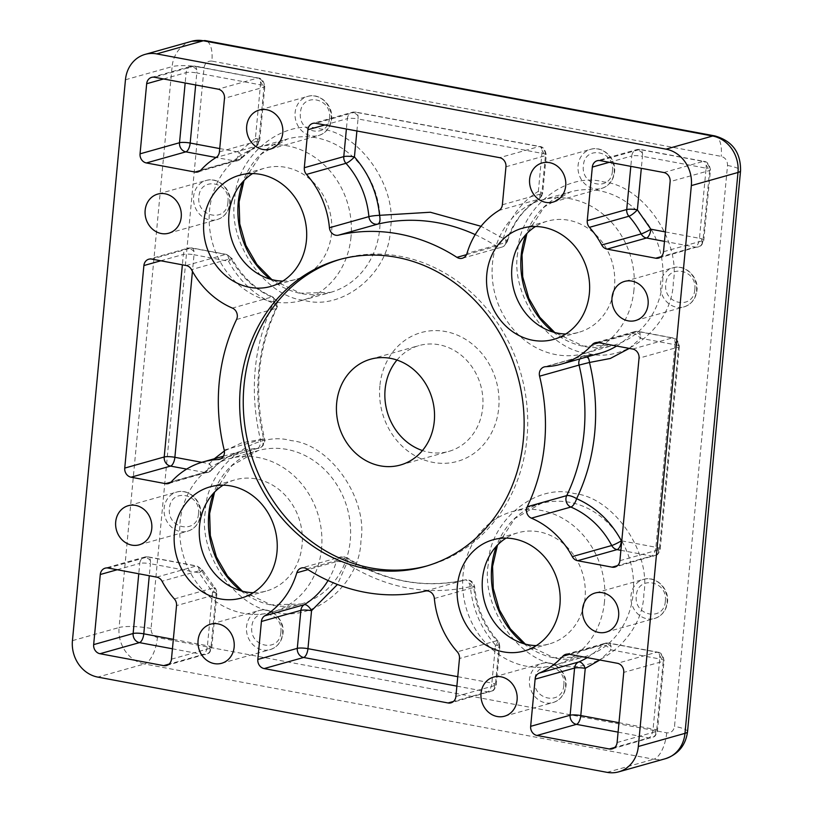<?xml version="1.0" encoding="UTF-8"?>
<svg xmlns="http://www.w3.org/2000/svg" width="813" height="813" viewBox="0 0 813 813"><rect width="100%" height="100%" fill="white"/><g stroke="black" fill="none" stroke-linecap="round" stroke-linejoin="round"><path stroke-width="0.61" stroke-dasharray="4.07 3.05" d="M234.744 200.161C227.366 242.111 265.445 296.857 304.458 300.404C342.771 311.318 389.691 272.477 390.362 229.266C397.74 187.315 359.671 132.56 320.657 129.023C282.345 118.098 235.414 156.95 234.744 200.161M205.293 511.763C197.915 553.704 235.983 608.459 274.997 612.006C313.31 622.921 360.24 584.069 360.911 540.869C368.289 498.918 330.22 444.162 291.206 440.626C252.894 429.701 205.963 468.552 205.293 511.763M517.688 253.077C510.32 295.028 548.389 349.783 587.403 353.32C625.715 364.244 672.636 325.393 673.316 282.182C680.694 240.231 642.616 185.476 603.602 181.939C565.289 171.015 518.369 209.866 517.688 253.077M488.237 564.679C480.859 606.63 518.938 661.386 557.952 664.922C596.254 675.847 643.185 636.996 643.855 593.785C651.233 551.834 613.165 497.078 574.151 493.542C535.838 482.617 488.908 521.468 488.237 564.679M466.51 254.652L496.397 246.248A7.967 7.043 -105.7 0 0 501.824 247.142A7.967 7.043 -105.7 0 0 503.288 246.512A7.967 7.043 -105.7 0 0 506.438 242.355A7.967 2.154 16.4 0 0 507.302 241.725A7.967 2.154 16.4 0 0 505.513 239.601A7.967 2.154 16.4 0 0 503.257 238.463C509.609 217.732 521.316 202.02 538.358 191.329A7.967 3.618 -121.4 0 1 538.907 199.144A7.967 3.618 -121.4 0 1 538.694 199.256A7.967 3.618 -121.4 0 1 538.491 199.327A83.637 73.922 -105.7 0 0 506.438 242.355L466.967 253.463M236.542 319.509L276.014 308.412A7.967 7.043 -105.7 0 0 271.867 296.989A7.967 3.039 -66.9 0 1 272.822 297.009A7.967 3.039 -66.9 0 1 273.798 300.932A7.967 3.039 -66.9 0 1 273.28 303.33C254.174 294.906 239.246 280.871 228.504 261.207A7.967 3.415 100.6 0 0 228.494 258.127A7.967 3.415 100.6 0 0 226.38 254.388A7.967 3.415 100.6 0 0 225.658 254.428A7.967 7.043 74.3 0 1 230.983 258.524A83.637 73.922 -105.7 0 0 271.867 296.989L232.396 308.086M224.205 450.056L263.676 438.949A183.21 161.919 -105.7 0 1 276.014 308.412A7.967 2.632 25.7 0 0 276.877 307.802A7.967 2.632 25.7 0 0 275.729 305.261A7.967 2.632 25.7 0 0 273.28 303.33C253.504 345.84 249.215 391.246 260.404 439.548L262.101 439.152A7.967 5.315 -122.7 0 1 261.125 447.262A7.967 5.315 -122.7 0 1 260.445 447.597A7.967 7.043 -105.7 0 0 263.676 438.949L262.101 439.152M306.857 568.897L346.318 557.789A7.967 2.642 -57.2 0 1 347.375 557.87A7.967 2.642 -57.2 0 1 347.456 561.58A7.967 2.642 -57.2 0 1 346.643 563.551L337.446 584.476M425.382 591.061L464.853 579.964A183.21 161.919 -105.7 0 1 346.318 557.789A7.967 7.043 -105.7 0 0 340.901 556.895A7.967 7.043 -105.7 0 0 339.438 557.525A7.967 7.043 -105.7 0 0 336.287 561.681A7.967 2.154 -163.6 0 1 346.643 563.551C386.266 588.327 427.496 596.041 470.331 586.691A7.967 0.762 174.8 0 1 472.18 586.651A7.967 0.762 174.8 0 1 474.68 586.966A7.967 0.762 174.8 0 1 473.827 587.403A7.967 7.043 -105.7 0 0 464.853 579.964A7.967 3.73 -103.2 0 1 464.934 579.943A7.967 3.73 -103.2 0 1 467.932 581.488A7.967 3.73 -103.2 0 1 470.331 586.691C472.627 609.039 481.001 628.51 495.463 645.085A7.967 1.799 138.3 0 0 496.631 643.693A7.967 1.799 138.3 0 0 497.82 640.796A7.967 1.799 138.3 0 0 496.763 640.715A7.967 7.043 74.3 0 1 498.948 647.422L459.477 658.52M563.795 685.237C566.57 664.79 535.93 659.058 534.802 679.81C532.037 700.257 562.667 705.989 563.795 685.237M280.851 632.311C283.615 611.874 252.985 606.132 251.847 626.894C249.083 647.331 279.723 653.063 280.851 632.311M329.458 118.17C332.222 97.723 301.582 91.991 300.454 112.743C297.69 133.19 328.32 138.921 329.458 118.17M612.402 171.086C615.167 150.649 584.527 144.907 583.399 165.669C580.634 186.106 611.274 191.848 612.402 171.086M665.329 601.163C668.093 580.716 637.453 574.984 636.325 595.736C633.561 616.183 664.201 621.915 665.329 601.163M198.463 513.846C201.238 493.4 170.598 487.668 169.47 508.42C166.706 528.867 197.335 534.598 198.463 513.846M227.925 202.244C230.689 181.797 200.049 176.065 198.921 196.817C196.157 217.264 226.797 222.996 227.925 202.244M694.79 289.56C697.554 269.113 666.914 263.382 665.786 284.133C663.022 304.58 693.652 310.312 694.79 289.56M502.373 204.764L541.844 193.657A7.967 7.043 74.3 0 1 538.491 199.327L499.019 210.425M356.897 130.974L358.025 118.952L541.946 153.342A7.967 1.494 -174.6 0 1 543.978 153.809A7.967 1.494 -174.6 0 1 546.285 155.1A7.967 1.494 -174.6 0 1 545.432 155.679L541.844 193.657A7.967 1.494 5.4 0 0 542.698 193.088A7.967 1.494 5.4 0 0 540.391 191.797A7.967 1.494 5.4 0 0 538.358 191.329L541.946 153.342A7.967 3.415 100.6 0 0 541.936 150.263A7.967 3.415 100.6 0 0 539.822 146.523A7.967 3.415 100.6 0 0 539.09 146.564L355.179 112.164A7.967 7.043 -105.7 0 0 352.283 112.285A7.967 7.043 -105.7 0 0 350.82 112.916A7.967 7.043 -105.7 0 0 347.364 118.637A7.967 1.494 -174.6 0 1 358.025 118.952A7.967 3.415 100.6 0 0 358.015 115.873A7.967 3.415 100.6 0 0 355.901 112.123A7.967 3.415 100.6 0 0 355.179 112.164L315.708 123.271M505.96 166.777L545.432 155.679A7.967 7.043 -105.7 0 0 539.09 146.564L499.619 157.671M209.398 471.804A7.967 7.043 -105.7 0 0 210.943 470.554A7.967 3.262 42.3 0 0 211.665 470.117A7.967 3.262 42.3 0 0 211.939 468.054A7.967 3.262 42.3 0 0 209.358 463.745A7.967 3.415 -79.4 0 1 205.039 472.546A7.967 7.043 -105.7 0 0 207.935 472.424A7.967 7.043 -105.7 0 0 209.398 471.804A7.967 5.315 -122.7 0 0 210.069 471.459L211.665 470.117C220.353 460.656 230.638 454.233 242.508 450.839A83.637 73.922 -105.7 0 0 210.943 470.554L171.472 481.652M228.494 258.127A7.967 5.315 -122.7 0 1 229.947 260.292A7.967 0.894 152 0 1 228.504 261.207L194.022 254.754A7.967 3.415 100.6 0 0 194.012 251.674A7.967 3.415 100.6 0 0 191.898 247.935A7.967 3.415 100.6 0 0 191.167 247.975A7.967 7.043 -105.7 0 0 188.27 248.097A7.967 7.043 -105.7 0 0 186.807 248.727A7.967 7.043 -105.7 0 0 183.352 254.439A7.967 1.494 -174.6 0 1 194.022 254.754L192.447 271.349M229.947 260.292A7.967 0.894 152 0 0 231.949 258.473A7.967 0.894 152 0 0 230.983 258.524L191.512 269.631M655.918 555.309A7.967 7.043 -105.7 0 0 659.363 549.588A7.967 1.494 5.4 0 0 660.227 549.019A7.967 1.494 5.4 0 0 657.92 547.728A7.967 1.494 5.4 0 0 655.878 547.261A7.967 3.415 -79.4 0 1 651.559 556.062A7.967 7.043 -105.7 0 0 654.455 555.94A7.967 7.043 -105.7 0 0 655.918 555.309A7.967 5.315 -122.7 0 0 656.589 554.974C657.717 554.944 658.926 552.962 660.227 549.019L679.373 346.48A7.967 1.494 -174.6 0 1 678.509 347.049A7.967 7.043 -105.7 0 0 672.178 337.934A7.967 3.415 -79.4 0 1 672.9 337.903A7.967 3.415 -79.4 0 1 675.014 341.643A7.967 3.415 -79.4 0 1 675.024 344.722A7.967 1.494 -174.6 0 1 677.066 345.19A7.967 1.494 -174.6 0 1 679.373 346.48C678.367 340.911 676.213 338.045 672.9 337.903L638.418 331.45A7.967 3.415 100.6 0 0 637.687 331.491A7.967 7.043 -105.7 0 0 634.79 331.613A7.967 7.043 -105.7 0 0 633.327 332.232A7.967 7.043 -105.7 0 0 631.782 333.482A7.967 3.262 -137.7 0 1 640.532 338.269A7.967 3.415 100.6 0 0 640.522 335.19A7.967 3.415 100.6 0 0 638.418 331.45L634.79 331.613L595.319 342.71M587.616 356.734A7.967 3.648 87.6 0 0 585.563 355.525A7.967 3.648 87.6 0 0 585.177 355.586A7.967 7.043 -105.7 0 0 583.744 355.809A7.967 7.043 -105.7 0 0 582.281 356.44A7.967 7.043 -105.7 0 0 579.842 358.919M491.906 691.121A7.967 7.043 -105.7 0 0 495.361 685.4A7.967 1.494 5.4 0 0 496.215 684.831A7.967 1.494 5.4 0 0 493.908 683.53A7.967 1.494 5.4 0 0 491.875 683.072A7.967 3.415 -79.4 0 1 487.546 691.863A7.967 7.043 -105.7 0 0 490.442 691.751A7.967 7.043 -105.7 0 0 491.906 691.121A7.967 5.315 -122.7 0 0 492.587 690.786C493.704 690.755 494.914 688.763 496.215 684.831L499.802 646.843A7.967 1.494 -174.6 0 1 498.948 647.422L495.361 685.4L455.89 696.507M457.76 676.69L491.875 683.072L495.463 645.085A7.967 1.494 -174.6 0 1 497.495 645.552A7.967 1.494 -174.6 0 1 499.802 646.843C499.365 643.042 498.694 641.02 497.82 640.796C484.507 625.553 476.794 607.606 474.68 586.966C473.522 581.702 470.27 579.354 464.934 579.943C424.356 588.876 385.179 581.519 347.375 557.87L340.901 556.895L301.43 568.002M171.462 659.17L210.933 648.063A7.967 7.043 74.3 0 1 207.488 653.784A7.967 7.043 74.3 0 1 206.024 654.404A7.967 7.043 74.3 0 1 203.128 654.526L169.084 664.109M173.342 639.353L207.447 645.725L212.518 592.169A7.967 1.799 138.3 0 0 213.687 590.777A7.967 1.799 138.3 0 0 214.876 587.87A7.967 1.799 138.3 0 0 213.819 587.799A7.967 7.043 74.3 0 1 216.004 594.496L210.933 648.063A7.967 1.494 5.4 0 0 211.797 647.494A7.967 1.494 5.4 0 0 209.49 646.193A7.967 1.494 5.4 0 0 207.447 645.725A7.967 3.415 -79.4 0 1 203.128 654.526L172.447 648.794M213.687 590.777A7.967 5.315 -122.7 0 1 214.551 592.636A7.967 1.494 -174.6 0 0 212.518 592.169L199.053 572.809L150.415 563.714A7.967 3.415 100.6 0 0 150.405 560.635A7.967 3.415 100.6 0 0 148.291 556.895A7.967 3.415 100.6 0 0 147.56 556.935A7.967 7.043 -105.7 0 0 144.673 557.057A7.967 7.043 -105.7 0 0 143.2 557.677A7.967 7.043 -105.7 0 0 139.755 563.399A7.967 1.494 -174.6 0 1 150.415 563.714L149.277 575.736M199.043 569.73A7.967 5.315 -122.7 0 1 200.486 571.895A7.967 0.894 152 0 1 199.053 572.809A7.967 3.415 100.6 0 0 199.043 569.73A7.967 3.415 100.6 0 0 196.929 565.99A7.967 3.415 100.6 0 0 196.197 566.031A7.967 7.043 74.3 0 1 201.522 570.126A83.637 73.922 -105.7 0 0 213.819 587.799L174.348 598.907M200.486 571.895A7.967 0.894 152 0 0 202.498 570.076A7.967 0.894 152 0 0 201.522 570.126L162.051 581.234M214.551 592.636A7.967 1.494 -174.6 0 1 216.858 593.927A7.967 1.494 -174.6 0 1 216.004 594.496L176.533 605.604M238.849 160.202A7.967 7.043 -105.7 0 0 240.394 158.952A7.967 3.262 42.3 0 0 241.126 158.515A7.967 3.262 42.3 0 0 241.4 156.452A7.967 3.262 42.3 0 0 238.819 152.143A7.967 3.415 -79.4 0 1 234.49 160.944A7.967 7.043 -105.7 0 0 237.386 160.822A7.967 7.043 -105.7 0 0 238.849 160.202A7.967 5.315 -122.7 0 0 239.53 159.866L255.963 146.218A7.967 3.618 -121.4 0 1 255.749 146.33A7.967 3.618 -121.4 0 1 255.536 146.401A7.967 7.043 -105.7 0 0 258.89 140.74A7.967 1.494 5.4 0 0 259.754 140.171A7.967 1.494 5.4 0 0 257.447 138.871A7.967 1.494 5.4 0 0 255.404 138.413A7.967 3.618 -121.4 0 1 255.963 146.218L256.115 146.127A7.967 5.315 -122.7 0 1 255.749 146.33M219.734 148.576L238.819 152.143L255.404 138.413L260.475 84.847L196.807 72.936A7.967 3.415 100.6 0 0 196.797 69.857A7.967 3.415 100.6 0 0 194.683 66.117A7.967 3.415 100.6 0 0 193.951 66.158A7.967 7.043 -105.7 0 0 191.065 66.28A7.967 7.043 -105.7 0 0 189.592 66.91A7.967 7.043 -105.7 0 0 186.147 72.621A7.967 1.494 -174.6 0 1 196.807 72.936L195.669 84.969M257.447 138.871A7.967 5.315 -122.7 0 1 256.115 146.127C257.203 146.137 258.412 144.145 259.754 140.171L264.814 86.605C263.778 80.995 261.623 78.139 258.351 78.028A7.967 3.415 100.6 0 1 260.455 81.767A7.967 3.415 100.6 0 1 260.475 84.847A7.967 1.494 -174.6 0 1 262.508 85.314A7.967 1.494 -174.6 0 1 264.814 86.605A7.967 1.494 -174.6 0 1 263.951 87.174A7.967 7.043 -105.7 0 0 257.619 78.068L193.951 66.158L154.49 77.265M151.594 77.387L191.065 66.28L194.683 66.117L258.351 78.028A7.967 3.415 100.6 0 0 257.619 78.068L218.148 89.166M618.978 722.696L653.093 729.078A7.967 3.415 -79.4 0 1 648.764 737.879A7.967 7.043 -105.7 0 0 651.66 737.757A7.967 7.043 -105.7 0 0 653.134 737.127A7.967 7.043 -105.7 0 0 656.579 731.405A7.967 1.494 5.4 0 0 657.432 730.836A7.967 1.494 5.4 0 0 655.126 729.546A7.967 1.494 5.4 0 0 653.093 729.078L659.719 658.967L611.081 649.872A7.967 3.415 100.6 0 0 611.071 646.792A7.967 3.415 100.6 0 0 608.957 643.053A7.967 3.415 100.6 0 0 608.226 643.093A7.967 7.043 -105.7 0 0 605.339 643.215A7.967 7.043 -105.7 0 0 603.866 643.835A7.967 7.043 -105.7 0 0 602.331 645.085A7.967 3.262 -137.7 0 1 611.081 649.872L599.852 660.004M655.126 729.546A7.967 5.315 -122.7 0 1 653.804 736.791C654.922 736.761 656.132 734.779 657.432 730.836L664.058 660.725C663.022 655.115 660.867 652.26 657.595 652.148A7.967 3.415 100.6 0 1 659.709 655.888A7.967 3.415 100.6 0 1 659.719 658.967A7.967 1.494 -174.6 0 1 661.762 659.434A7.967 1.494 -174.6 0 1 664.058 660.725A7.967 1.494 -174.6 0 1 663.205 661.294A7.967 7.043 -105.7 0 0 656.863 652.189L608.226 643.093L568.765 654.191M565.868 654.313L605.339 643.215L608.957 643.053L657.595 652.148A7.967 3.415 100.6 0 0 656.863 652.189L617.402 663.286M663.499 251.735L702.971 240.638A7.967 1.494 5.4 0 0 703.824 240.059A7.967 1.494 5.4 0 0 701.517 238.768A7.967 1.494 5.4 0 0 699.485 238.3A7.967 3.415 -79.4 0 1 695.156 247.101A7.967 7.043 -105.7 0 0 698.052 246.979A7.967 7.043 -105.7 0 0 699.526 246.359A7.967 7.043 -105.7 0 0 702.971 240.638L709.597 170.527A7.967 7.043 -105.7 0 0 703.255 161.411A7.967 3.415 -79.4 0 1 703.987 161.37A7.967 3.415 -79.4 0 1 706.101 165.11A7.967 3.415 -79.4 0 1 706.111 168.189A7.967 1.494 -174.6 0 1 708.153 168.657A7.967 1.494 -174.6 0 1 710.45 169.958A7.967 1.494 -174.6 0 1 709.597 170.527L670.125 181.634M665.369 231.929L699.485 238.3L706.111 168.189L642.453 156.289A7.967 3.415 100.6 0 0 642.443 153.21A7.967 3.415 100.6 0 0 640.329 149.47A7.967 3.415 100.6 0 0 639.597 149.511A7.967 7.043 -105.7 0 0 636.701 149.633A7.967 7.043 -105.7 0 0 635.238 150.253A7.967 7.043 -105.7 0 0 631.782 155.974A7.967 1.494 -174.6 0 1 642.453 156.289L641.315 168.311M379.884 385.86A66.91 59.136 -105.7 0 0 433.116 462.404A66.91 59.136 -105.7 0 0 498.725 408.085A66.91 59.136 -105.7 0 0 445.483 331.531A66.91 59.136 -105.7 0 0 379.884 385.86M396.968 360.037A54.969 48.577 74.3 0 1 419.041 345.576A54.969 48.577 74.3 0 1 482.729 407.618A54.969 48.577 74.3 0 1 448.806 451.398A54.969 48.577 74.3 0 1 422.435 450.554M351.003 237.02A79.654 70.396 74.3 0 1 301.836 300.475A79.654 70.396 74.3 0 1 209.53 210.567A79.654 70.396 74.3 0 1 258.686 147.112A79.654 70.396 74.3 0 1 351.003 237.02M321.541 548.623A79.654 70.396 74.3 0 1 272.375 612.077A79.654 70.396 74.3 0 1 180.069 522.17A79.654 70.396 74.3 0 1 229.236 458.715A79.654 70.396 74.3 0 1 321.541 548.623M633.947 289.946A79.654 70.396 74.3 0 1 584.781 353.391A79.654 70.396 74.3 0 1 492.475 263.483A79.654 70.396 74.3 0 1 541.641 200.028A79.654 70.396 74.3 0 1 633.947 289.946M604.496 601.549A79.654 70.396 74.3 0 1 555.33 664.993A79.654 70.396 74.3 0 1 463.014 575.086A79.654 70.396 74.3 0 1 512.18 511.631A79.654 70.396 74.3 0 1 604.496 601.549M282.822 281.074A57.753 51.036 -105.7 0 0 295.902 279.387A57.753 51.036 -105.7 0 0 331.552 233.382A57.753 51.036 -105.7 0 0 264.621 168.2A57.753 51.036 -105.7 0 0 252.589 173.576M253.371 592.677A57.753 51.036 -105.7 0 0 266.451 590.99A57.753 51.036 -105.7 0 0 302.09 544.984A57.753 51.036 -105.7 0 0 235.17 479.802A57.753 51.036 -105.7 0 0 223.128 485.178M565.767 333.991A57.753 51.036 -105.7 0 0 578.846 332.304A57.753 51.036 -105.7 0 0 614.496 286.308A57.753 51.036 -105.7 0 0 547.566 221.116A57.753 51.036 -105.7 0 0 535.533 226.502M536.316 645.593A57.753 51.036 -105.7 0 0 549.395 643.906A57.753 51.036 -105.7 0 0 585.035 597.911A57.753 51.036 -105.7 0 0 518.115 532.718A57.753 51.036 -105.7 0 0 506.072 538.104M426.825 565.97A159.318 140.801 -105.7 0 0 428.624 565.472A159.318 140.801 -105.7 0 0 526.956 438.573A159.318 140.801 -105.7 0 0 342.334 258.747A159.318 140.801 -105.7 0 0 340.545 259.266M220.851 458.776L257.548 448.451A7.967 7.043 -105.7 0 0 258.981 448.227A7.967 7.043 -105.7 0 0 260.445 447.597M475.209 234.622A183.21 161.919 -105.7 0 1 496.397 246.248A7.967 2.642 122.8 0 0 503.257 238.463L481.032 226.288M223.412 456.215L242.508 450.839A83.637 73.922 -105.7 0 1 257.548 448.451A7.967 3.648 87.6 0 0 260.404 439.548L241.756 442.821L224.388 450.991M270.383 279.194A79.654 70.396 -105.7 0 0 330.535 292.406A79.654 70.396 -105.7 0 0 379.701 228.951A79.654 70.396 -105.7 0 0 287.396 139.033A79.654 70.396 -105.7 0 0 242.955 181.665M240.933 590.797A79.654 70.396 -105.7 0 0 301.084 604.008A79.654 70.396 -105.7 0 0 350.251 540.554A79.654 70.396 -105.7 0 0 257.945 450.636A79.654 70.396 -105.7 0 0 213.494 493.267M553.328 332.111A79.654 70.396 -105.7 0 0 613.49 345.322A79.654 70.396 -105.7 0 0 662.656 281.867A79.654 70.396 -105.7 0 0 570.34 191.959A79.654 70.396 -105.7 0 0 525.899 234.591M523.877 643.713A79.654 70.396 -105.7 0 0 584.029 656.924A79.654 70.396 -105.7 0 0 633.195 593.47A79.654 70.396 -105.7 0 0 540.889 503.562A79.654 70.396 -105.7 0 0 496.438 546.194M505.513 239.601A7.967 5.315 -122.7 0 1 503.969 246.176A7.967 5.315 -122.7 0 1 503.288 246.512M273.798 300.932A7.967 5.315 -122.7 0 1 275.729 305.261M347.456 561.58A7.967 5.315 -122.7 0 0 344.316 558.409A7.967 5.315 57.3 0 0 339.438 557.525M472.18 586.651A7.967 5.315 -122.7 0 0 468.003 581.539A7.967 5.315 57.3 0 0 467.932 581.488M565.543 686.396A20.315 17.947 -105.7 0 0 542.007 663.469A20.315 17.947 -105.7 0 0 529.466 679.648A20.315 17.947 -105.7 0 0 553.003 702.574A20.315 17.947 -105.7 0 0 565.543 686.396M282.599 633.479A20.315 17.947 -105.7 0 0 259.062 610.553A20.315 17.947 -105.7 0 0 246.522 626.732A20.315 17.947 -105.7 0 0 270.058 649.658A20.315 17.947 -105.7 0 0 282.599 633.479M331.196 119.338A20.315 17.947 -105.7 0 0 307.66 96.412A20.315 17.947 -105.7 0 0 295.119 112.59A20.315 17.947 -105.7 0 0 318.655 135.517A20.315 17.947 -105.7 0 0 331.196 119.338M614.14 172.254A20.315 17.947 -105.7 0 0 590.604 149.328A20.315 17.947 -105.7 0 0 578.063 165.506A20.315 17.947 -105.7 0 0 601.61 188.433A20.315 17.947 -105.7 0 0 614.14 172.254M667.077 602.331A20.315 17.947 -105.7 0 0 643.53 579.395A20.315 17.947 -105.7 0 0 631 595.583A20.315 17.947 -105.7 0 0 654.536 618.51A20.315 17.947 -105.7 0 0 667.077 602.331M200.211 515.015A20.315 17.947 -105.7 0 0 176.675 492.078A20.315 17.947 -105.7 0 0 164.135 508.267A20.315 17.947 -105.7 0 0 187.671 531.194A20.315 17.947 -105.7 0 0 200.211 515.015M229.662 203.413A20.315 17.947 -105.7 0 0 206.126 180.486A20.315 17.947 -105.7 0 0 193.585 196.665A20.315 17.947 -105.7 0 0 217.132 219.591A20.315 17.947 -105.7 0 0 229.662 203.413M696.528 290.729A20.315 17.947 -105.7 0 0 672.991 267.802A20.315 17.947 -105.7 0 0 660.451 283.981A20.315 17.947 -105.7 0 0 683.987 306.908A20.315 17.947 -105.7 0 0 696.528 290.729M540.391 191.797A7.967 5.315 -122.7 0 1 539.07 199.043A7.967 5.315 -122.7 0 1 538.694 199.256M358.015 115.873A7.967 5.315 -122.7 0 0 355.698 113.8A7.967 5.315 57.3 0 0 350.82 112.916M541.936 150.263A7.967 5.315 -122.7 0 1 543.978 153.809M211.939 468.054A7.967 5.315 -122.7 0 1 210.069 471.459L168.464 483.532M194.012 251.674A7.967 5.315 -122.7 0 0 191.685 249.611A7.967 5.315 57.3 0 0 186.807 248.727M657.92 547.728A7.967 5.315 -122.7 0 1 656.589 554.974L614.984 567.037M675.014 341.643A7.967 5.315 -122.7 0 1 677.066 345.19M586.64 357.009A7.967 5.315 57.3 0 0 582.281 356.44M640.522 335.19A7.967 5.315 -122.7 0 0 638.205 333.117A7.967 5.315 57.3 0 0 633.327 332.232M493.908 683.53A7.967 5.315 -122.7 0 1 492.587 690.786L450.971 702.849M496.631 643.693A7.967 5.315 -122.7 0 1 497.495 645.552M209.49 646.193A7.967 5.315 -122.7 0 1 208.158 653.449A7.967 5.315 -122.7 0 1 207.488 653.784M150.405 560.635A7.967 5.315 -122.7 0 0 148.088 558.561A7.967 5.315 57.3 0 0 143.2 557.677M241.4 156.452A7.967 5.315 -122.7 0 1 239.53 159.866L197.915 171.929M196.797 69.857A7.967 5.315 -122.7 0 0 194.48 67.794A7.967 5.315 57.3 0 0 189.592 66.91M260.455 81.767A7.967 5.315 -122.7 0 1 262.508 85.314M611.071 646.792A7.967 5.315 -122.7 0 0 608.754 644.719A7.967 5.315 57.3 0 0 603.866 643.835M659.709 655.888A7.967 5.315 -122.7 0 1 661.762 659.434M612.189 748.854L653.804 736.791A7.967 5.315 -122.7 0 1 653.134 737.127M706.101 165.11A7.967 5.315 -122.7 0 1 708.153 168.657M701.517 238.768A7.967 5.315 -122.7 0 1 700.196 246.024A7.967 5.315 -122.7 0 1 699.526 246.359M642.443 153.21A7.967 5.315 -122.7 0 0 640.116 151.137A7.967 5.315 57.3 0 0 635.238 150.253M545.706 366.683L585.177 355.586A83.637 73.922 -105.7 0 0 600.218 353.188L583.744 355.809L544.273 366.917M211.898 61.107C207.579 60.812 204.978 62.967 204.083 67.581L151.066 628.459C151.076 633.246 153.19 636.284 157.407 637.575L666.711 732.828C671.02 733.133 673.621 730.978 674.516 726.365L727.533 165.476C727.533 160.7 725.42 157.661 721.202 156.37L211.898 61.107A23.902 10.244 100.6 0 0 205.526 40.65M714.83 135.903A23.902 10.244 -79.4 0 1 721.202 156.37M151.066 628.459A23.902 4.482 5.4 0 0 119.084 627.524L172.102 66.636A23.902 4.482 -174.6 0 1 204.083 67.581M666.711 732.828A23.902 10.244 -79.4 0 1 653.733 759.23L144.429 663.977A23.902 10.244 100.6 0 0 157.407 637.575M687.544 731.639A23.902 4.482 5.4 0 0 674.516 726.365M727.533 165.476A23.902 4.482 -174.6 0 1 740.562 170.76M125.456 79.765L172.102 66.636A31.859 28.16 74.3 0 1 191.766 41.26M72.438 640.644L119.084 627.524A31.859 28.16 74.3 0 0 144.429 663.977L97.784 677.097M607.087 772.35L653.733 759.23A31.859 28.16 74.3 0 0 665.308 758.742M324.824 124.978L347.364 118.637L346.389 129.013M186.624 469.101L205.039 472.546L170.994 482.129M160.811 260.78L183.352 254.439L182.376 264.814M186.187 265.526L225.658 254.428L191.167 247.975L151.696 259.083M619.902 560.696L659.363 549.588L678.509 347.049L639.038 358.157M620.878 550.32L651.559 556.062L617.514 565.635M616.63 346.033A83.637 73.922 -105.7 0 0 631.782 333.482L598.937 342.73M632.707 349.041L672.178 337.934L637.687 331.491L598.216 342.588M434.355 598.5L473.827 587.403A83.637 73.922 -105.7 0 0 496.763 640.715L457.292 651.823M456.865 686.131L487.546 691.863L453.502 701.446M328.046 580.512A83.637 73.922 -105.7 0 0 336.287 561.681L308.005 569.628M117.214 569.74L139.755 563.399L138.769 573.775M156.736 577.128L196.197 566.031L147.56 556.935L108.099 568.033M200.923 170.049L240.394 158.952A83.637 73.922 -105.7 0 1 255.536 146.401L216.075 157.509L234.49 160.944L200.445 170.527M163.606 78.963L186.147 72.621L185.161 82.997M219.419 151.848L258.89 140.74L263.951 87.174L224.49 98.282M587.169 657.636A83.637 73.922 -105.7 0 0 602.331 645.085L569.486 654.333M617.108 742.513L656.579 731.405L663.205 661.294L623.734 672.402M618.093 732.137L648.764 737.879L614.719 747.452M664.485 241.37L695.156 247.101L661.111 256.684M609.242 162.315L631.782 155.974L630.807 166.35M663.794 172.519L703.255 161.411L639.597 149.511L600.126 160.608M201.746 462.323L209.358 463.745L214.307 458.776M621.772 540.879L655.878 547.261L675.024 344.722L640.532 338.269L629.313 348.411M301.836 300.475L330.535 292.406L300.515 293.208L271.847 279.591M272.375 612.077L301.084 604.008L271.054 604.811L242.396 591.193M584.781 353.391L613.49 345.322L583.46 346.135L554.791 332.517M555.33 664.993L584.029 656.924L553.999 657.737L525.34 644.109M462.353 258.239L501.824 247.142L503.969 246.176L507.302 241.725C513.115 222.843 523.653 208.656 538.907 199.144L539.07 199.043C540.157 199.053 541.367 197.071 542.698 193.088L546.285 155.1C545.249 149.501 543.094 146.635 539.822 146.523L355.901 112.123L352.283 112.285L312.812 123.393M219.51 459.325L261.125 447.262C264.042 445.229 265.19 442.363 264.56 438.664C253.758 392.14 257.863 348.523 276.877 307.802C278.635 303.208 277.284 299.611 272.822 297.009C255.475 289.408 241.847 276.562 231.949 258.473L226.38 254.388L191.898 247.935L188.27 248.097L148.799 259.205M504.568 716.202L553.003 702.574C560.543 700.003 564.872 694.515 565.97 686.111C567.83 672.686 554.283 659.445 542.007 663.469L493.562 677.097M221.614 663.286L270.058 649.658C277.599 647.077 281.918 641.589 283.026 633.195C284.875 619.76 271.339 606.528 259.062 610.553L210.618 624.181M270.221 149.145L318.655 135.517C326.196 132.936 330.525 127.448 331.623 119.054C333.482 105.619 319.936 92.387 307.66 96.412L259.215 110.04M553.165 202.061L601.61 188.433C609.15 185.852 613.469 180.364 614.567 171.97C616.427 158.535 602.89 145.303 590.604 149.328L542.169 162.956M606.091 632.138L654.536 618.51C662.077 615.929 666.396 610.441 667.503 602.037C669.353 588.612 655.817 575.38 643.53 579.395L595.096 593.023M139.236 544.822L187.671 531.194C195.211 528.613 199.541 523.125 200.638 514.72C202.498 501.296 188.951 488.064 176.675 492.078L128.23 505.706M168.687 233.219L217.132 219.591C224.673 217.01 228.992 211.522 230.099 203.118C231.949 189.693 218.412 176.462 206.126 180.486L157.692 194.104M635.553 320.535L683.987 306.908C691.528 304.326 695.857 298.838 696.954 290.434C698.814 277.009 685.268 263.778 672.991 267.802L624.547 281.42M166.553 665.512L208.158 653.449C209.287 653.418 210.496 651.426 211.797 647.494L216.858 593.927C216.41 590.116 215.75 588.104 214.876 587.87L202.498 570.076L196.929 565.99L148.291 556.895L144.673 557.057L105.202 568.155M658.581 258.087L700.196 246.024C701.314 245.983 702.523 244.002 703.824 240.059L710.45 169.958C709.454 164.378 707.3 161.523 703.987 161.37L640.329 149.47L636.701 149.633L597.23 160.73M400.362 465.026L448.806 451.398M270.79 286.45L295.902 279.387M241.329 598.053L266.451 590.99M553.734 339.377L578.846 332.304M524.273 650.979L549.395 643.906M428.624 565.472L425.036 566.488M258.686 147.112L287.396 139.033L261.349 154.003L243.991 180.567M229.236 458.715L257.945 450.636L231.898 465.605L214.541 492.17M541.641 200.028L570.34 191.959L544.293 206.919L526.936 233.483M512.18 511.631L540.889 503.562L514.842 518.521L497.485 545.086M370.596 359.204L419.041 345.576M239.51 175.262L264.621 168.2M210.049 486.865L235.17 479.802M522.454 228.189L547.566 221.116M493.003 539.791L518.115 532.718M342.334 258.747L338.747 259.754"/><path stroke-width="1.22" d="M598.937 342.73L592.311 344.59A7.967 7.043 74.3 0 1 595.319 342.71A7.967 7.043 74.3 0 1 598.216 342.588L632.707 349.041A7.967 7.043 74.3 0 1 639.038 358.157L619.902 560.696A7.967 7.043 74.3 0 1 614.984 567.037A7.967 7.043 74.3 0 1 612.087 567.159L577.596 560.716A7.967 7.043 74.3 0 1 572.271 556.61L611.742 545.513A7.967 7.043 -105.7 0 0 617.067 549.608A7.967 3.415 100.6 0 0 621.396 540.808A7.967 0.894 -28 0 1 611.742 545.513A83.637 73.922 -105.7 0 0 570.858 507.048A7.967 3.039 113.1 0 0 576.61 498.684A7.967 2.632 25.7 0 0 566.712 495.625A183.21 161.919 -105.7 0 0 584.059 432.445A183.21 161.919 -105.7 0 0 579.049 365.088L589.486 362.466A7.967 3.648 87.6 0 0 588.551 358.411A7.967 3.648 87.6 0 0 587.616 356.734M579.842 358.919A7.967 7.043 -105.7 0 0 578.826 362.161A7.967 7.043 -105.7 0 0 579.049 365.088L539.578 376.185A183.21 161.919 74.3 0 1 544.588 443.552A183.21 161.919 74.3 0 1 527.241 506.733L566.712 495.625A7.967 7.043 74.3 0 0 565.95 498.369A7.967 7.043 74.3 0 0 570.858 507.048L531.387 518.155A83.637 73.922 74.3 0 1 572.271 556.61M422.435 450.554A54.969 48.577 74.3 0 1 385.108 389.356A54.969 48.577 74.3 0 1 396.968 360.037M434.284 421.236A54.969 48.577 74.3 0 1 400.362 465.026A54.969 48.577 74.3 0 1 336.673 402.984A54.969 48.577 74.3 0 1 370.596 359.204A54.969 48.577 74.3 0 1 434.284 421.236M252.589 173.576A57.753 51.036 -105.7 0 0 228.981 214.205A57.753 51.036 -105.7 0 0 282.822 281.074M203.86 221.268A57.753 51.036 -105.7 0 0 270.79 286.45A57.753 51.036 -105.7 0 0 306.43 240.455A57.753 51.036 -105.7 0 0 239.51 175.262A57.753 51.036 -105.7 0 0 203.86 221.268M223.128 485.178A57.753 51.036 -105.7 0 0 199.52 525.808A57.753 51.036 -105.7 0 0 253.371 592.677M174.409 532.871A57.753 51.036 -105.7 0 0 241.329 598.053A57.753 51.036 -105.7 0 0 276.979 552.057A57.753 51.036 -105.7 0 0 210.049 486.865A57.753 51.036 -105.7 0 0 174.409 532.871M535.533 226.502A57.753 51.036 -105.7 0 0 511.926 267.121A57.753 51.036 -105.7 0 0 565.767 333.991M486.804 274.184A57.753 51.036 -105.7 0 0 553.734 339.377A57.753 51.036 -105.7 0 0 589.374 293.371A57.753 51.036 -105.7 0 0 522.454 228.189A57.753 51.036 -105.7 0 0 486.804 274.184M506.072 538.104A57.753 51.036 -105.7 0 0 482.475 578.724A57.753 51.036 -105.7 0 0 536.316 645.593M457.353 585.787A57.753 51.036 -105.7 0 0 524.273 650.979A57.753 51.036 -105.7 0 0 559.923 604.974A57.753 51.036 -105.7 0 0 493.003 539.791A57.753 51.036 -105.7 0 0 457.353 585.787M240.414 386.663A159.318 140.801 -105.7 0 0 425.036 566.488A159.318 140.801 -105.7 0 0 523.369 439.579A159.318 140.801 -105.7 0 0 338.747 259.754A159.318 140.801 -105.7 0 0 240.414 386.663M340.545 259.266A159.318 140.801 -105.7 0 0 244.002 385.657A159.318 140.801 -105.7 0 0 426.825 565.97M481.032 693.276A20.315 17.947 -105.7 0 0 504.568 716.202A20.315 17.947 -105.7 0 0 517.098 700.023A20.315 17.947 -105.7 0 0 493.562 677.097A20.315 17.947 -105.7 0 0 481.032 693.276M198.077 640.359A20.315 17.947 -105.7 0 0 221.614 663.286A20.315 17.947 -105.7 0 0 234.154 647.107A20.315 17.947 -105.7 0 0 210.618 624.181A20.315 17.947 -105.7 0 0 198.077 640.359M246.685 126.218A20.315 17.947 -105.7 0 0 270.221 149.145A20.315 17.947 -105.7 0 0 282.761 132.966A20.315 17.947 -105.7 0 0 259.215 110.04A20.315 17.947 -105.7 0 0 246.685 126.218M529.629 179.134A20.315 17.947 -105.7 0 0 553.165 202.061A20.315 17.947 -105.7 0 0 565.706 185.882A20.315 17.947 -105.7 0 0 542.169 162.956A20.315 17.947 -105.7 0 0 529.629 179.134M582.555 609.211A20.315 17.947 -105.7 0 0 606.091 632.138A20.315 17.947 -105.7 0 0 618.632 615.949A20.315 17.947 -105.7 0 0 595.096 593.023A20.315 17.947 -105.7 0 0 582.555 609.211M115.7 521.895A20.315 17.947 -105.7 0 0 139.236 544.822A20.315 17.947 -105.7 0 0 151.767 528.633A20.315 17.947 -105.7 0 0 128.23 505.706A20.315 17.947 -105.7 0 0 115.7 521.895M145.151 210.293A20.315 17.947 -105.7 0 0 168.687 233.219A20.315 17.947 -105.7 0 0 181.228 217.041A20.315 17.947 -105.7 0 0 157.692 194.104A20.315 17.947 -105.7 0 0 145.151 210.293M612.016 297.609A20.315 17.947 -105.7 0 0 635.553 320.535A20.315 17.947 -105.7 0 0 648.093 304.357A20.315 17.947 -105.7 0 0 624.547 281.42A20.315 17.947 -105.7 0 0 612.016 297.609M531.387 518.155A7.967 7.043 74.3 0 1 526.478 509.477A7.967 7.043 74.3 0 1 527.241 506.733M539.578 376.185A7.967 7.043 74.3 0 1 539.354 373.258A7.967 7.043 74.3 0 1 544.273 366.917A7.967 7.043 74.3 0 1 545.706 366.683A83.637 73.922 74.3 0 0 560.746 364.295A83.637 73.922 74.3 0 0 592.311 344.59M687.544 731.639C685.694 745.277 678.286 754.312 665.308 758.742A31.859 28.16 74.3 0 0 684.973 733.356L638.327 746.486L691.345 185.598L737.991 172.478L684.973 733.356A23.902 4.482 5.4 0 0 687.544 731.639L740.562 170.76A23.902 4.482 -174.6 0 1 737.991 172.478A31.859 28.16 74.3 0 0 712.645 136.025L665.999 149.145L156.696 53.892L203.341 40.772L712.645 136.025A23.902 10.244 -79.4 0 1 714.83 135.903L205.526 40.65A23.902 10.244 100.6 0 0 203.341 40.772A31.859 28.16 74.3 0 0 191.766 41.26L145.121 54.38A31.859 28.16 74.3 0 1 156.696 53.892M145.121 54.38A31.859 28.16 74.3 0 0 125.456 79.765L72.438 640.644A31.859 28.16 74.3 0 0 97.784 677.097L607.087 772.35A31.859 28.16 74.3 0 0 618.663 771.862A31.859 28.16 74.3 0 0 638.327 746.486M665.999 149.145A31.859 28.16 74.3 0 1 691.345 185.598M456.936 257.345A7.967 7.043 -105.7 0 0 462.353 258.239A7.967 7.043 -105.7 0 0 466.967 253.463A83.637 73.922 74.3 0 1 499.019 210.425A7.967 7.043 74.3 0 0 502.373 204.764L505.96 166.777A7.967 7.043 74.3 0 0 499.619 157.671L315.708 123.271A7.967 7.043 74.3 0 0 312.812 123.393A7.967 7.043 74.3 0 0 307.893 129.734L304.306 167.722A7.967 7.043 74.3 0 0 306.491 174.419A83.637 73.922 74.3 0 1 329.428 227.742A7.967 7.043 -105.7 0 0 338.401 235.181A183.21 161.919 74.3 0 1 456.936 257.345L466.51 254.652M223.412 456.215L203.037 461.947A83.637 73.922 74.3 0 0 171.472 481.652A7.967 7.043 74.3 0 1 168.464 483.532A7.967 7.043 74.3 0 1 165.567 483.654L131.076 477.201A7.967 7.043 74.3 0 1 124.745 468.085L143.891 265.546A7.967 7.043 74.3 0 1 148.799 259.205A7.967 7.043 74.3 0 1 151.696 259.083L186.187 265.526A7.967 7.043 74.3 0 1 191.512 269.631A83.637 73.922 74.3 0 0 232.396 308.086A7.967 7.043 -105.7 0 1 236.542 319.509A183.21 161.919 74.3 0 0 224.205 450.056A7.967 7.043 -105.7 0 1 219.51 459.325A7.967 7.043 -105.7 0 1 218.077 459.558L220.851 458.776M203.037 461.947A83.637 73.922 74.3 0 1 218.077 459.558M308.005 569.628L296.816 572.779A7.967 7.043 -105.7 0 1 301.43 568.002A7.967 7.043 -105.7 0 1 306.857 568.897A183.21 161.919 74.3 0 0 425.382 591.061A7.967 7.043 -105.7 0 1 434.355 598.5A83.637 73.922 74.3 0 0 457.292 651.823A7.967 7.043 74.3 0 1 459.477 658.52L455.89 696.507A7.967 7.043 74.3 0 1 450.971 702.849A7.967 7.043 74.3 0 1 448.075 702.971L264.164 668.571A7.967 7.043 74.3 0 1 257.823 659.465L261.41 621.478A7.967 7.043 74.3 0 1 264.764 615.817L304.235 604.709A7.967 7.043 -105.7 0 0 300.881 610.37A7.967 1.494 -174.6 0 1 311.542 610.685A7.967 3.618 58.6 0 0 304.235 604.709A83.637 73.922 -105.7 0 0 328.046 580.512M296.816 572.779A83.637 73.922 74.3 0 1 264.764 615.817M99.989 653.723A7.967 7.043 74.3 0 1 93.658 644.618L100.284 574.506A7.967 7.043 74.3 0 1 105.202 568.155A7.967 7.043 74.3 0 1 108.099 568.033L156.736 577.128A7.967 7.043 74.3 0 1 162.051 581.234A83.637 73.922 74.3 0 0 174.348 598.907A7.967 7.043 74.3 0 1 176.533 605.604L171.462 659.17A7.967 7.043 74.3 0 1 166.553 665.512A7.967 7.043 74.3 0 1 163.657 665.634L99.989 653.723L139.46 642.626A7.967 3.415 100.6 0 0 143.789 633.825A7.967 1.494 5.4 0 0 133.129 633.51A7.967 7.043 -105.7 0 0 139.46 642.626L172.447 648.794M146.381 162.956L195.018 172.051A7.967 7.043 74.3 0 0 197.915 171.929A7.967 7.043 74.3 0 0 200.923 170.049A83.637 73.922 74.3 0 1 216.075 157.509A7.967 7.043 74.3 0 0 219.419 151.848L224.49 98.282A7.967 7.043 74.3 0 0 218.148 89.166L154.49 77.265A7.967 7.043 74.3 0 0 151.594 77.387A7.967 7.043 74.3 0 0 146.675 83.729L140.049 153.84A7.967 7.043 74.3 0 0 146.381 162.956L185.852 151.848A7.967 3.415 100.6 0 0 190.181 143.047A7.967 1.494 5.4 0 0 179.521 142.732A7.967 7.043 -105.7 0 0 185.852 151.848L216.075 157.498M569.486 654.333L562.86 656.193A7.967 7.043 74.3 0 1 565.868 654.313A7.967 7.043 74.3 0 1 568.765 654.191L617.402 663.286A7.967 7.043 74.3 0 1 623.734 672.402L617.108 742.513A7.967 7.043 74.3 0 1 612.189 748.854A7.967 7.043 74.3 0 1 609.303 748.976L536.997 735.46A7.967 7.043 74.3 0 1 530.655 726.344L535.117 679.16A7.967 7.043 74.3 0 1 539.273 673.083L578.744 661.975A83.637 73.922 -105.7 0 0 587.169 657.636M562.86 656.193A83.637 73.922 74.3 0 1 539.273 673.083M587.25 220.638L592.321 167.082A7.967 7.043 74.3 0 1 597.23 160.73A7.967 7.043 74.3 0 1 600.126 160.608L663.794 172.519A7.967 7.043 74.3 0 1 670.125 181.634L663.499 251.735A7.967 7.043 74.3 0 1 658.581 258.087A7.967 7.043 74.3 0 1 655.695 258.209L607.057 249.113A7.967 7.043 74.3 0 1 601.732 245.008L641.193 233.91A7.967 7.043 -105.7 0 0 646.518 238.006A7.967 3.415 100.6 0 0 650.847 229.205A7.967 0.894 -28 0 1 641.193 233.91A83.637 73.922 -105.7 0 0 628.906 216.238A7.967 7.043 74.3 0 1 626.721 209.541L587.25 220.638A7.967 7.043 74.3 0 0 589.435 227.335A83.637 73.922 74.3 0 1 601.732 245.008M329.428 227.742L368.899 216.634A7.967 7.043 -105.7 0 0 377.872 224.073L338.401 235.181M306.491 174.419L345.962 163.311A7.967 1.799 138.3 0 0 354.438 156.929A7.967 1.494 5.4 0 0 343.777 156.614A7.967 7.043 74.3 0 0 345.962 163.311A83.637 73.922 -105.7 0 1 368.899 216.634A7.967 0.762 174.8 0 1 379.569 215.323L430.331 212.244L481.032 226.288M131.076 477.201L170.547 466.093A7.967 3.415 100.6 0 0 174.876 457.302A7.967 1.494 5.4 0 0 164.206 456.987A7.967 7.043 -105.7 0 0 170.547 466.093L186.624 469.101M264.164 668.571L303.635 657.473A7.967 3.415 100.6 0 0 307.954 648.672A7.967 1.494 5.4 0 0 297.294 648.357A7.967 7.043 -105.7 0 0 303.635 657.473L456.865 686.131M599.852 660.004L585.248 668.367A7.967 1.494 5.4 0 0 574.588 668.052L570.126 715.237A7.967 7.043 -105.7 0 0 576.458 724.353A7.967 3.415 100.6 0 0 580.787 715.552A7.967 1.494 5.4 0 0 570.126 715.237L530.655 726.344M535.117 679.16L574.588 668.052A7.967 7.043 74.3 0 1 578.744 661.975A7.967 3.699 66.9 0 1 585.248 668.367L580.787 715.552L618.978 722.696M589.435 227.335L628.906 216.238A7.967 1.799 138.3 0 0 637.382 209.845A7.967 1.494 5.4 0 0 626.721 209.541L630.807 166.35M242.955 181.665A79.654 70.396 -105.7 0 0 238.229 202.488A79.654 70.396 -105.7 0 0 270.383 279.194M213.494 493.267A79.654 70.396 -105.7 0 0 208.778 514.09A79.654 70.396 -105.7 0 0 240.933 590.797M525.899 234.591A79.654 70.396 -105.7 0 0 521.174 255.404A79.654 70.396 -105.7 0 0 553.328 332.111M496.438 546.194A79.654 70.396 -105.7 0 0 491.723 567.007A79.654 70.396 -105.7 0 0 523.877 643.713M629.313 348.411L610.309 358.472L589.486 362.466C595.167 385.819 596.905 409.254 594.72 432.76C592.464 456.256 586.427 478.227 576.61 498.684C595.726 507.109 610.654 521.143 621.396 540.808L621.772 540.879M588.551 358.411A7.967 5.315 -122.7 0 0 587.159 357.324A7.967 5.315 57.3 0 0 586.64 357.009M475.209 234.622A183.21 161.919 -105.7 0 0 377.872 224.073C379.935 222.996 380.494 220.079 379.569 215.323C377.273 192.976 368.899 173.515 354.438 156.929L356.897 130.974M307.893 129.734L324.824 124.978M346.389 129.013L343.777 156.614L304.306 167.722M170.994 482.129L165.567 483.654M143.891 265.546L160.811 260.78M182.376 264.814L164.206 456.987L124.745 468.085M577.596 560.716L617.067 549.608L620.878 550.32M617.514 565.635L612.087 567.159M560.746 364.295L600.218 353.188A83.637 73.922 -105.7 0 0 616.63 346.033M453.502 701.446L448.075 702.971M261.41 621.478L300.881 610.37L297.294 648.357L257.823 659.465M169.084 664.109L163.657 665.634M138.769 573.775L133.129 633.51L93.658 644.618M100.284 574.506L117.214 569.74M200.445 170.527L195.018 172.051M185.161 82.997L179.521 142.732L140.049 153.84M146.675 83.729L163.606 78.963M536.997 735.46L576.458 724.353L618.093 732.137M614.719 747.452L609.303 748.976M661.111 256.684L655.695 258.209M607.057 249.113L646.518 238.006L664.485 241.37M592.321 167.082L609.242 162.315M192.447 271.349L174.876 457.302L201.746 462.323M214.307 458.776L224.388 450.991M337.446 584.476L311.542 610.685L307.954 648.672L457.76 676.69M149.277 575.736L143.789 633.825L173.342 639.353M195.669 84.969L190.181 143.047L219.734 148.576M641.315 168.311L637.382 209.845L650.847 229.205L665.369 231.929M271.847 279.591L256.837 264.337L245.851 245.282L239.774 223.91L239.093 201.919L243.991 180.567M242.396 591.193L227.386 575.939L216.4 556.885L210.323 535.513L209.632 513.521L214.541 492.17M554.791 332.517L539.791 317.253L528.796 298.198L522.718 276.827L522.037 254.835L526.936 233.483M525.34 644.109L510.33 628.856L499.345 609.801L493.267 588.429L492.576 566.437L497.485 545.086M740.562 170.76C740.836 152.498 732.259 140.883 714.83 135.903M205.526 40.65L191.766 41.26M665.308 758.742L618.663 771.862"/></g></svg>
